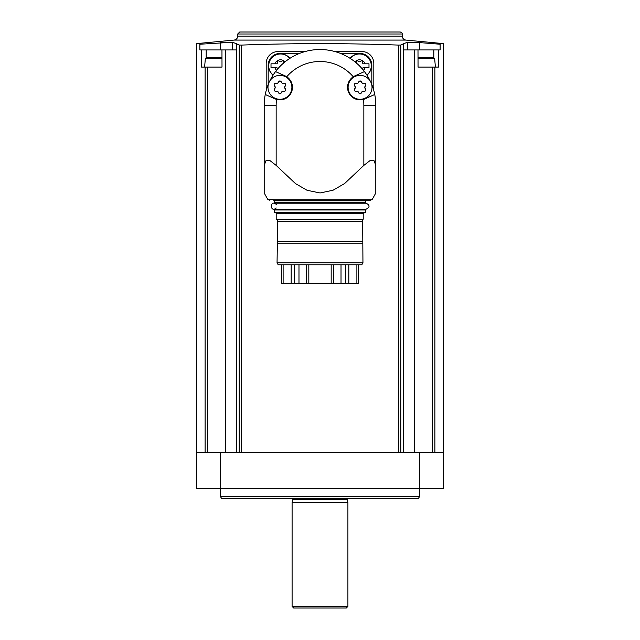 <?xml version="1.0" encoding="UTF-8"?>
<svg xmlns="http://www.w3.org/2000/svg" width="640" height="640" viewBox="0 0 640 640"><rect width="100%" height="100%" fill="white"/><g stroke="black" fill="none" stroke-linecap="round" stroke-linejoin="round"><path stroke-width="0.96" d="M358.368 283.528L358.368 264.792L358.368 283.528L331.176 283.528L331.176 264.792M331.176 283.528L281.632 283.528L281.632 264.792L281.632 283.528M362.952 262.8L277.048 262.8L278.2 264.792L361.8 264.792L362.952 262.8L362.648 219.352L362.648 221.632L277.352 221.632L277.352 219.352L276.448 219.352L362.648 219.352M277.048 262.8L277.352 243.744L362.648 243.744M277.352 243.744L277.352 241.296L362.648 241.296M277.352 241.296L277.352 219.352M276.784 219.192L276.784 213.248L363.216 213.248L365.64 212.376L365.64 209.984L365.04 209.384L274.96 209.384L274.36 209.984L365.64 209.984M276.784 213.248L274.36 212.376L365.64 212.376M274.36 212.376L274.36 209.984M276.248 207.992C269.776 213.496 269.776 198.896 276.248 204.4M274.36 200.816L365.64 200.816L366.24 200.216L273.76 200.216L274.96 203.008L363.752 203.208M273.76 200.216L370.64 200.216L372.384 199.184L375.808 192.968L375.808 165.392L373.896 160.352L370.336 160.352L363.848 165.392L344.576 183.568L333.024 190.24L320.048 192.968L307.032 190.264L295.488 183.608L276.152 165.392L269.664 160.352L266.104 160.352L264.192 165.392L264.192 192.968L267.616 199.184L372.384 199.184M269.36 200.216L267.616 199.184M264.192 192.968L264.192 172.424M264.192 165.392L264.192 105.344A55.808 55.808 0 0 1 265.256 94.496L274.792 98.776L265.256 94.496A55.808 55.808 0 0 1 268.488 83.872M375.808 172.424L375.808 192.968M375.808 165.392L375.808 105.344L363.848 105.344L363.848 165.392M363.848 105.344A43.848 43.848 0 0 0 363.448 99.416A12.56 12.56 0 0 0 365.208 98.776L374.744 94.496L363.448 99.416A12.56 12.56 0 0 1 353.264 76.776A43.848 43.848 0 0 0 286.736 76.776A12.56 12.56 0 0 0 285.088 75.88L275.56 71.592L286.736 76.776A12.56 12.56 0 0 1 276.552 99.416L274.792 98.776M354.912 75.88L353.264 76.776A12.56 12.56 0 0 1 354.912 75.88L364.44 71.592L354.912 75.88M269.752 81.056A55.808 55.808 0 0 1 370.248 81.056M371.512 83.872A55.808 55.808 0 0 1 375.808 105.344M371.824 84.632L371.824 65.408A11.96 11.96 0 0 0 359.864 53.448L340.512 53.448M299.488 53.448L280.136 53.448A11.96 11.96 0 0 0 268.176 65.408L268.176 84.632M305.216 51.536L278.144 51.536A11.96 11.96 0 0 0 266.184 63.488L266.184 90.568M373.816 90.568L373.816 63.488A11.96 11.96 0 0 0 361.856 51.536L334.784 51.536M241.528 452.536L241.528 45.088L239.224 45.024L241.528 45.088C293.568 43.152 345.88 43.152 398.472 45.088L400.776 45.024L398.472 45.088L398.472 452.536M220.344 452.536L196.432 452.536L196.432 488.416L443.568 488.416L443.568 452.536L220.344 452.536L220.344 496.384L419.656 496.384L419.656 452.536M206.184 57.568L206.184 49.936L221.96 49.936L222.008 67.08L201.472 67.08L201.472 49.936L199.88 49.936L199.88 44.232C195.28 43.432 195.28 43.432 199.88 44.232C195.28 43.432 195.28 43.432 199.88 44.232L232.528 42.24L220.224 42.608L220.224 49.936M206.184 49.936L201.472 49.936M222.008 67.08L221.96 49.936L236.648 49.936L236.648 43.832L239.224 45.024L239.224 452.536M419.776 49.936L419.776 42.608L440.12 44.232C444.72 43.432 444.72 43.432 440.12 44.232C444.72 43.432 444.72 43.432 440.12 44.232L440.12 49.936L417.992 49.936L418.04 67.08L417.992 49.936L414.256 49.936L414.256 452.536M417.992 67.08L438.528 67.08L438.528 49.936M400.776 452.536L400.776 45.024L403.352 43.832L403.352 49.936L414.256 49.936M403.328 43.84L403.328 452.536M236.672 43.84L236.672 452.536M225.744 49.936L225.744 452.536M232.528 49.936L232.528 42.24L236.648 43.832M403.352 43.832L407.472 42.24L419.776 42.608M237.736 33.992L402.264 33.992C402.632 33.448 401.968 32.784 400.272 32L239.728 32L237.736 33.992L237.736 36.112C237.552 38.36 236.344 39.68 234.128 40.08L405.872 40.08L443.568 43.624L443.568 452.536M220.344 496.384L221.544 498.384L418.456 498.384L419.656 496.384M320 502.368L347.904 502.368L347.16 499.592L292.84 499.592L292.096 502.368L320 502.368M347.904 606.408L346.312 608L293.688 608L292.096 606.408L347.904 606.408L347.904 502.368M407.472 49.936L407.472 42.24M418.04 57.512L433.464 57.512L434.656 58.6L435.4 67.08M423.352 57.512L420.888 57.512M221.96 57.512L206.536 57.512L205.344 58.6L204.6 67.08M214.48 57.512L212.016 57.512M359.464 53.848A11.96 11.96 0 0 1 366.928 75.144A11.96 11.96 0 0 0 359.464 53.848A11.96 11.96 0 0 0 350.104 58.36A11.96 11.96 0 0 1 359.464 53.848M362.8 69.536A1.12 1.12 0 0 0 362.768 69.352A1.952 1.952 0 0 1 362.952 67.792L368.992 67.792L368.992 63.808L362.952 63.808A1.952 1.952 0 0 1 362.768 62.256A1.12 1.12 0 0 0 360.88 61.168A1.952 1.952 0 0 1 358.04 61.168A1.12 1.12 0 0 0 356.16 62.256A1.952 1.952 0 0 1 356.24 62.912M280.536 53.848A11.96 11.96 0 0 1 289.896 58.36A11.96 11.96 0 0 0 269.248 61.848A11.96 11.96 0 0 0 273.072 75.144A11.96 11.96 0 0 1 280.536 53.848M283.76 62.912A1.952 1.952 0 0 1 283.84 62.256A1.12 1.12 0 0 0 281.96 61.168A1.952 1.952 0 0 1 279.12 61.168A1.12 1.12 0 0 0 277.232 62.256A1.952 1.952 0 0 1 277.048 63.808L271.008 63.808L271.008 67.792L277.048 67.792A1.952 1.952 0 0 1 277.232 69.352A1.12 1.12 0 0 0 277.2 69.536M285.032 61.856A5.976 5.976 0 0 0 274.896 63.808L271.008 63.808M271.008 67.792L274.896 67.792A5.976 5.976 0 0 0 276.584 70.288M363.416 70.288A5.976 5.976 0 0 0 365.104 67.792L368.992 67.792M368.992 63.808L365.104 63.808A5.976 5.976 0 0 0 354.968 61.856M360.064 75.368A11.96 11.96 0 0 1 370.416 93.304A11.96 11.96 0 0 1 349.704 93.304A11.96 11.96 0 0 1 360.064 75.368M354.6 85.656C353.896 84.256 354.32 83.52 355.88 83.44A2.304 2.304 0 0 0 357.744 83.2L360.064 80.752L362.384 83.2L364.24 83.44C365.8 83.52 366.232 84.264 365.52 85.656L364.8 87.272L365.52 89C366.224 90.4 365.8 91.136 364.24 91.216L362.48 91.4L361.344 92.896C360.488 94.2 359.632 94.2 358.784 92.896L357.744 91.456L355.88 91.216C354.32 91.136 353.896 90.392 354.6 89L355.32 87.384A2.304 2.304 0 0 0 354.6 85.656L355.32 87.384A2.304 2.304 0 0 1 354.6 89M355.88 83.44L357.744 83.2A2.304 2.304 0 0 0 358.784 81.76M279.936 75.368A11.96 11.96 0 0 1 290.296 93.304A11.96 11.96 0 0 1 269.584 93.304A11.96 11.96 0 0 1 279.936 75.368M285.4 89A2.304 2.304 0 0 1 284.68 87.384L285.4 89C286.104 90.4 285.68 91.136 284.12 91.216L282.256 91.456L281.216 92.896C280.368 94.2 279.512 94.2 278.656 92.896L277.52 91.4L275.76 91.216C274.2 91.136 273.768 90.392 274.48 89L275.2 87.384L274.48 85.656C273.776 84.256 274.2 83.52 275.76 83.44A2.304 2.304 0 0 0 277.616 83.2L279.936 80.752L282.256 83.2L284.12 83.44C285.68 83.52 286.104 84.264 285.4 85.656L284.68 87.272A2.304 2.304 0 0 0 284.68 87.384L284.68 87.272A2.304 2.304 0 0 1 285.4 85.656M275.76 83.44L277.616 83.2A2.304 2.304 0 0 0 278.656 81.76M361.344 81.76A2.304 2.304 0 0 0 364.24 83.44M365.52 85.656A2.304 2.304 0 0 0 365.52 89M364.24 91.216A2.304 2.304 0 0 0 361.344 92.896M358.784 92.896A2.304 2.304 0 0 0 355.88 91.216M274.48 89A2.304 2.304 0 0 0 274.48 85.656M281.216 81.76A2.304 2.304 0 0 0 284.12 83.44M284.12 91.216A2.304 2.304 0 0 0 281.216 92.896M278.656 92.896A2.304 2.304 0 0 0 275.76 91.216M308.824 283.528L308.824 264.792M333.52 283.528L333.52 264.792M341.016 283.528L341.016 264.792M298.984 283.528L298.984 264.792M306.48 283.528L306.48 264.792M274.36 202.408L365.64 202.408L365.04 203.008M276.152 165.392L276.152 105.344A43.848 43.848 0 0 1 276.552 99.416M276.152 105.344L264.192 105.344M205.12 67.08L205.12 452.536M207.616 67.08L207.616 452.536M434.88 67.08L434.88 452.536M432.384 67.08L432.384 452.536M237.736 36.112L402.264 36.112C402.448 38.36 403.656 39.68 405.872 40.08M292.896 498.384L292.896 499.184L347.104 499.184L347.104 498.384M433.816 57.568L433.816 49.936M434.656 58.6L418.04 58.6M221.96 58.6L205.344 58.6M350.216 58.424A11.832 11.832 0 0 1 370.624 61.888A11.832 11.832 0 0 1 366.856 75.032M273.144 75.032A11.832 11.832 0 0 1 280.536 53.976A11.832 11.832 0 0 1 289.784 58.424M348.824 283.528L348.824 264.792M356.888 283.528L356.888 264.792M283.112 283.528L283.112 264.792M291.176 283.528L291.176 264.792M345.784 283.528L345.784 264.792M294.216 283.528L294.216 264.792M363.216 219.192L363.216 213.248M273.864 209.184L366.136 209.184C370 207.192 370 205.2 366.136 203.208L273.864 203.208M365.64 202.408L365.64 200.816M234.128 40.08L196.432 43.624L196.432 452.536M402.264 36.112L402.264 33.992M347.104 499.184L347.16 499.592M292.896 499.184L292.84 499.592M292.096 606.408L292.096 502.368"/></g></svg>
